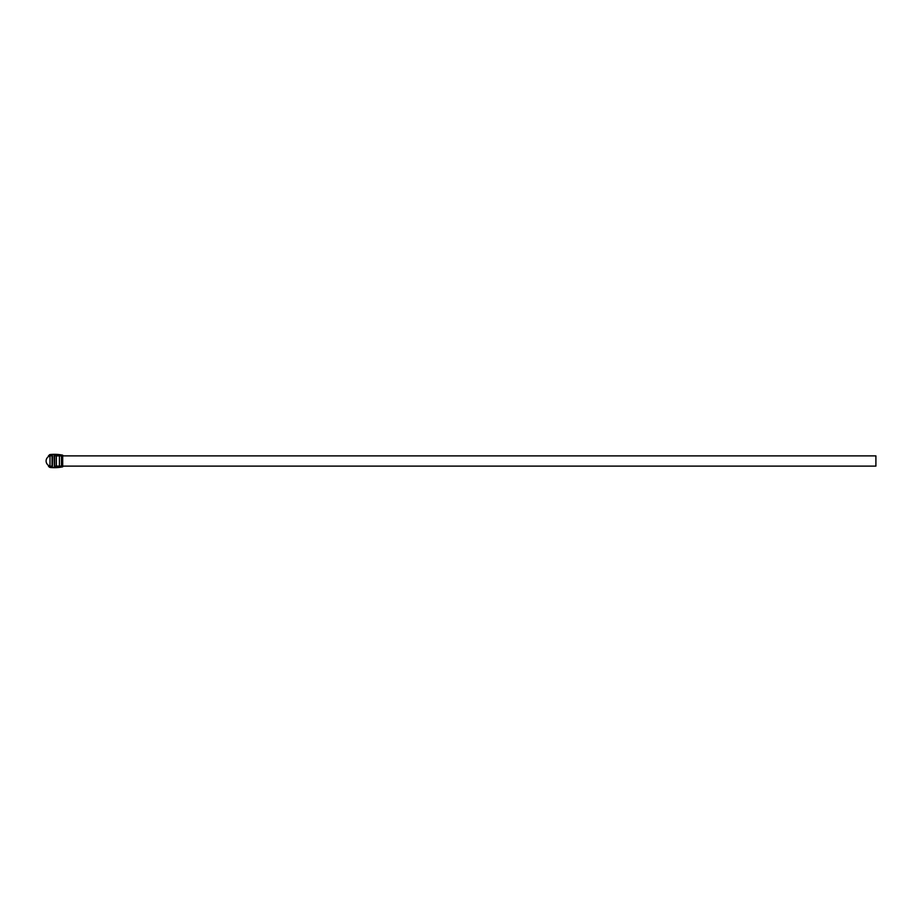 <?xml version="1.0" encoding="UTF-8"?>
<svg xmlns="http://www.w3.org/2000/svg" width="922" height="922" viewBox="0 0 922 922"><rect width="100%" height="100%" fill="white"/><g stroke="black" fill="none" stroke-linecap="round" stroke-linejoin="round"><path stroke-width="1.38" d="M61.463 466.117L56.38 466.117L56.38 455.883L61.463 455.883M62.696 455.883L875.9 455.883L875.9 466.117L62.696 466.117M59.411 466.117L59.411 455.883M62.339 466.878A40.96 40.96 0 0 0 62.696 466.809L62.696 466.832A40.971 40.971 0 0 1 50.191 467.466L49.995 467.247A40.775 40.775 0 0 0 54.398 467.477L54.398 466.209L62.339 466.209L62.339 466.878L54.398 467.477M49.454 454.765L50.191 454.534A40.971 40.971 0 0 1 62.696 455.168L62.696 455.168A40.96 40.96 0 0 0 62.339 455.122L54.398 454.523A40.775 40.775 0 0 0 49.995 454.753L48.555 455.687A2.051 2.051 0 0 0 48.359 456.713A5.209 5.209 0 0 0 48.359 465.287A2.051 2.051 0 0 0 48.555 466.313L48.555 465.426L49.995 466.036L49.995 454.753M62.339 455.122L62.339 455.791L54.087 455.791L54.398 466.209M48.555 455.687L48.555 456.574L49.995 455.964A5.209 5.209 0 0 1 51.309 455.791L52.45 455.791L52.45 466.209L51.309 466.209A5.209 5.209 0 0 1 49.995 466.036L49.995 467.247M48.555 466.313L49.454 467.235M62.696 466.809L62.696 455.191M61.463 466.209L61.463 455.791M54.709 466.209L54.709 455.791M48.555 465.426A5.209 5.209 0 0 0 49.995 466.036M52.047 466.209L52.047 455.791M54.398 455.791L54.398 454.523"/></g></svg>
